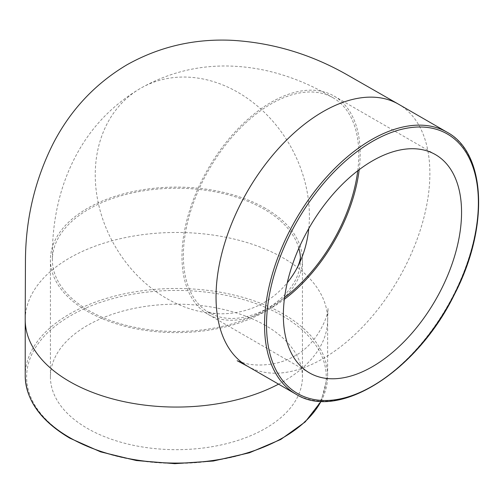 <?xml version="1.0" encoding="UTF-8"?>
<svg xmlns="http://www.w3.org/2000/svg" width="504" height="504" viewBox="0 0 504 504"><rect width="100%" height="100%" fill="white"/><g stroke="black" fill="none" stroke-linecap="round" stroke-linejoin="round"><path stroke-width="0.38" stroke-dasharray="2.52 1.89" d="M265.532 325.483A126.013 72.752 0 0 0 128.205 309.708A126.013 72.752 0 0 0 50.419 376.923A126.013 72.752 0 0 0 176.431 449.675A126.013 72.752 0 0 0 302.438 376.923A126.013 72.752 0 0 0 265.532 325.483M359.188 169.665A126.013 72.752 120 0 0 360.177 153.77A126.013 72.752 120 0 0 334.083 96.088A126.013 72.752 120 0 0 208.07 168.84A126.013 72.752 120 0 0 208.07 314.345A126.013 72.752 120 0 0 284.344 299.294M357.752 170.762A124.053 71.618 120 0 0 358.791 154.571A124.053 71.618 120 0 0 333.056 97.757A124.053 71.618 120 0 0 271.076 103.931A124.053 71.618 120 0 0 190.084 213.079A124.053 71.618 120 0 0 208.87 312.543A124.053 71.618 120 0 0 271.076 306.501A124.053 71.618 120 0 0 284.577 297.505M265.532 208.417A126.013 72.752 0 0 0 128.205 192.648A126.013 72.752 0 0 0 50.419 259.862A126.013 72.752 0 0 0 176.431 332.615A126.013 72.752 0 0 0 302.438 259.862A126.013 72.752 0 0 0 265.532 208.417M298.847 248.27A124.053 71.618 0 0 0 264.146 209.217A124.053 71.618 0 0 0 88.71 209.217A124.053 71.618 0 0 0 52.378 259.806A124.053 71.618 0 0 0 128.917 326.019A124.053 71.618 0 0 0 264.146 310.502A124.053 71.618 0 0 0 300.478 259.654L300.485 257.292M300.478 259.295A124.053 71.618 0 0 0 300.428 257.783M308.769 228.558A123.644 100.957 60 0 0 283.072 134.398A123.644 100.957 60 0 0 140.503 88.345A123.644 100.957 60 0 0 109.103 234.839A123.644 100.957 60 0 0 218.389 313.765A123.644 100.957 60 0 0 264.146 302.501A123.644 100.957 60 0 0 287.274 282.738M25.219 375.782A151.213 87.299 180 0 1 176.431 288.477A151.213 87.299 180 0 1 327.644 375.782A151.213 87.299 180 0 1 321.054 401.266M70.497 438.083A149.814 86.493 0 0 0 321.136 399.313A149.814 86.493 0 0 0 137.655 293.378A149.814 86.493 0 0 0 70.497 438.083M278.561 384.142A151.213 87.299 0 0 0 327.644 319.801A151.213 87.299 0 0 0 327.644 319.763A151.213 87.299 0 0 0 283.355 258.035A151.213 87.299 0 0 0 69.508 258.035A151.213 87.299 0 0 0 25.219 319.731A151.213 87.299 0 0 0 25.219 319.763M295.861 394.128A151.213 87.305 120 0 0 447.073 306.829A151.213 87.305 120 0 0 447.073 132.218M247.382 366.137A151.213 87.305 120 0 0 363.894 325.59A151.213 87.305 120 0 0 429.881 173.433A151.213 87.305 120 0 0 398.576 104.221M327.644 319.763L327.644 375.782L321.174 401.272M208.07 314.345L309.45 372.878M334.083 96.088L435.462 154.621M302.438 376.923L302.438 259.862M50.419 376.923L50.419 259.862M333.056 97.757L328.287 95.017C312.505 85.926 296.056 78.876 278.933 73.861C263.573 69.357 247.892 66.78 231.878 66.125C199.471 64.865 169.01 72.267 140.503 88.339C112.323 104.996 90.682 127.669 75.575 156.366C68.135 170.56 62.521 185.434 58.741 200.989C54.526 218.327 52.41 236.099 52.391 254.306L52.378 259.806M208.87 312.543L206.823 311.365C210.086 312.782 215.044 313.74 218.389 313.765M327.657 319.801L328.054 308.272C328.936 313.57 318.711 342.821 295.445 355.572C288.534 359.61 281.087 362.363 273.111 363.838C262.174 365.564 252.775 365.387 244.906 363.308L237.195 360.732"/><path stroke-width="0.76" d="M461.557 212.304A126.013 72.752 -60 0 1 406.558 339.116A126.013 72.752 -60 0 1 309.45 372.878A126.013 72.752 -60 0 1 309.45 227.373A126.013 72.752 -60 0 1 435.462 154.621A126.013 72.752 -60 0 1 461.557 212.304M284.344 299.294A126.013 72.752 120 0 0 359.188 169.665M284.577 297.505A124.053 71.618 120 0 0 357.752 170.762M300.478 259.654A124.053 71.618 0 0 0 300.478 259.295M300.428 257.783A124.053 71.618 0 0 0 298.847 248.27M287.274 282.738A123.644 100.957 60 0 0 296.78 268.512A123.644 100.957 60 0 0 308.769 228.558M321.054 401.266A151.213 87.299 180 0 1 69.508 437.516A151.213 87.299 180 0 1 25.219 375.782C25.906 400.163 40.767 420.953 69.798 438.152L100.598 451.855L136.395 460.549L174.825 463.674L213.356 461.021L249.461 452.775L280.753 439.463L305.197 421.93L321.174 401.272M25.219 375.782L25.219 319.763A151.213 87.299 0 0 0 69.508 381.496A151.213 87.299 0 0 0 278.561 384.142M266.522 324.904A149.814 86.493 -60 0 1 425.42 127.235A149.814 86.493 -60 0 1 425.42 339.098A149.814 86.493 -60 0 1 266.522 324.904M264.543 324.904A151.213 87.305 120 0 0 295.861 394.128C338.455 421.401 416.947 371.486 454.306 294.714C489.208 227.959 486.341 153.121 447.073 132.218A151.213 87.305 120 0 0 330.548 172.733A151.213 87.305 120 0 0 264.543 324.904M25.2 319.731L25.446 261.406C25.521 219.587 34.726 180.375 53.065 143.772C70.39 110.13 95.004 83.815 126.913 64.821C159.321 46.677 194.412 38.512 232.186 40.326C273.048 42.752 311.636 54.4 347.949 75.272L398.582 104.221A151.213 87.305 120 0 0 398.563 104.215A151.213 87.305 120 0 0 322.957 111.699A151.213 87.305 120 0 0 216.033 296.9A151.213 87.305 120 0 0 247.351 366.125A151.213 87.305 120 0 0 247.382 366.137M247.351 366.125L295.861 394.128M398.563 104.215L447.073 132.218M296.78 268.506C298.431 265.595 300.075 260.826 300.485 257.292M247.369 366.156L237.195 360.732"/></g></svg>
